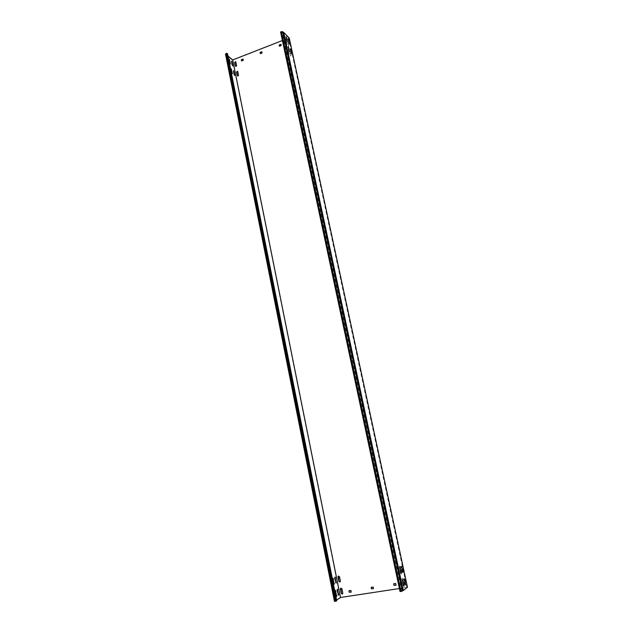 <?xml version="1.0" encoding="UTF-8"?>
<svg xmlns="http://www.w3.org/2000/svg" width="633" height="633" viewBox="0 0 633 633"><rect width="100%" height="100%" fill="white"/><g stroke="black" fill="none" stroke-linecap="round" stroke-linejoin="round"><path stroke-width="0.47" stroke-dasharray="3.17 2.37" d="M235.603 66.33L236.275 66.497L236.789 65.571L235.8 61.733M400.887 572.264L401.773 571.275L400.816 566.836L399.542 566.219L399.217 567.097L400.167 571.536L400.847 572.256M400.855 572.129L401.583 572.058L401.9 571.188L400.942 566.749L399.668 566.131L399.344 567.01L400.816 572.113M403.545 584.647L404.432 583.658L403.466 579.195L402.161 578.586L401.868 579.448L402.817 583.911L403.506 584.639M403.514 584.504L404.265 584.417L404.558 583.563L403.593 579.1L402.287 578.491L401.995 579.353L403.466 584.488M340.087 581.869L340.514 580.952L339.644 576.608L338.41 576.022M290.325 55.878L290.864 54.929L289.946 51.107L288.751 51.938L289.503 55.451L290.325 55.878M290.492 56.036L291.03 55.095L290.112 51.273L288.909 52.104L289.669 55.617L290.492 56.036M288.237 46.122L288.767 45.18L287.857 41.382L286.662 42.213L287.414 45.711L288.237 46.122M288.403 46.288L288.933 45.347L288.023 41.549L286.828 42.379L287.58 45.869L288.403 46.288M237.533 75.913L238.198 76.071L238.712 75.153L237.715 71.292M342.54 593.952L342.951 593.042L342.073 588.682L340.815 588.097M403.735 585.683L403.601 586.293L403.221 585.565L402.248 581.039L402.287 579.994L402.651 580.516M289.059 51.044L289.099 51.811L288.537 50.782L287.778 47.23L287.801 46.779L288.237 47.396M286.947 41.192L286.994 41.976L286.425 40.931L285.665 37.402L285.689 36.951L286.132 37.584M401.045 573.15L400.911 573.751L400.531 573.023L399.565 568.521L399.605 567.5L399.969 568.007M335.332 590.676L334.92 591.475L335.799 595.89L336.384 596.278M231.045 69.124L231.377 72.827L232.058 73.428M229.122 59.494L229.455 63.165L230.127 63.767M332.887 578.483L332.483 579.274L333.354 583.658L333.947 584.053M405.318 584.449L405.183 585.074L404.811 584.354L403.846 579.86L403.878 578.823L404.25 579.353M337.31 589.473L336.898 590.257L337.777 594.64L338.362 595.02M291.125 53.069L291.172 53.852L290.618 52.832L289.859 49.295L289.882 48.844L290.325 49.477M233.403 71.023L233.735 74.702L234.408 75.295M289.02 43.273L289.075 44.065L288.513 43.036L287.762 39.515L287.778 39.072L288.221 39.713M231.488 61.441L231.813 65.088L232.485 65.682M402.643 572.01L402.517 572.62L402.137 571.892L401.172 567.429L401.211 566.408L401.575 566.931M334.881 577.359L334.477 578.135L335.348 582.495L335.933 582.882M227.556 53.852L226.242 55.047L232.525 60.246L289.257 38.067M399.399 588.532L406.892 587.392L402.865 590.549L283.394 32.631L288.703 38.043L286.456 38.93M286.425 38.937L282.405 40.512M226.242 55.047L334.992 600.844L340.238 597.457L407.478 587.226M336.59 600.029L335.506 600.725L226.709 54.976L227.999 56.044M288.703 38.043L406.892 587.392M396.155 585.114L395.767 583.389L393.797 583.768M351.315 592.013L350.983 590.304L349.084 590.668M279.509 46.241L281.289 45.79L281.068 44.421M241.671 60.974L243.389 60.531L243.167 59.185M373.533 588.595L373.177 586.878L371.381 587.155M260.408 53.663L262.189 53.219L261.967 51.859M232.525 60.246L340.238 597.457M336.74 600.804L335.506 600.725M334.446 601.303L335.799 600.891L334.992 600.844M225.522 54.224L226.804 54.311L335.799 600.891M226.353 54.897L226.804 54.311M402.43 591.04L401.765 590.929L402.366 590.763M283.394 32.631L281.25 32.663L400.562 591.167L400.048 591.562M400.562 591.167L402.968 590.605M401.765 590.929L282.302 32.418L282.706 31.65M282.864 32.41L282.302 32.418M280.585 31.99L281.25 32.663M402.248 581.039L402.715 580.967M287.778 47.23L288.173 47.079M285.665 37.402L286.061 37.244M399.565 568.521L400.032 568.45M334.92 591.475L335.355 591.412M332.483 579.274L332.918 579.203M403.846 579.86L404.305 579.788M336.898 590.257L337.342 590.193M289.859 49.295L290.254 49.145M401.172 567.429L401.639 567.35M334.477 578.135L334.912 578.064M335.561 600.733L335.158 600.852M335.348 582.495L335.783 582.423M402.137 571.892L402.596 571.821M290.618 52.832L291.014 52.681M337.777 594.64L338.22 594.577M404.811 584.354L405.27 584.283M333.354 583.658L333.797 583.586M335.799 595.89L336.234 595.819M400.531 573.023L400.998 572.952M286.425 40.931L286.82 40.781M288.537 50.782L288.933 50.632M403.221 585.565L403.688 585.493M285.689 36.951L286.084 36.801M287.778 39.072L288.173 38.922M334.62 577.114L335.055 577.051M335.751 583.191L336.194 583.12M402.517 572.62L402.976 572.548M401.243 566.393L401.702 566.321M291.172 53.852L291.568 53.702M337.049 589.228L337.484 589.157M338.18 595.337L338.615 595.265M405.183 585.074L405.65 585.003M403.917 578.807L404.376 578.736M332.626 578.245L333.069 578.174M333.765 584.362L334.208 584.291M335.071 590.439L335.506 590.367M336.202 596.587L336.645 596.523M400.911 573.751L401.377 573.68M399.637 567.485L400.096 567.413M289.099 51.811L289.495 51.661M403.601 586.293L404.06 586.221M402.319 579.986L402.786 579.907"/><path stroke-width="0.95" d="M236.085 66.346L236.6 65.421L235.713 61.646L234.614 62.485L235.302 65.927L236.085 66.346M339.771 582.004L340.364 581.039L339.486 576.695L338.331 576.062L337.967 576.94L338.837 581.284L339.771 582.004M338.41 576.022L338.995 581.189L340.087 581.869M238.016 75.928L238.53 75.003L237.636 71.205L236.536 72.051L237.233 75.501L238.016 75.928M342.2 594.11L342.801 593.145L341.923 588.777L340.736 588.144L340.396 589.014L341.266 593.374L342.2 594.11M340.815 588.097L341.424 593.279L342.54 593.952M402.754 579.923L404.06 586.221L402.754 579.923M288.316 46.684L289.495 51.661L288.316 46.684M286.211 36.856L287.382 41.818L286.211 36.856M400.064 567.421L401.377 573.68L400.064 567.421M335.466 590.383L336.645 596.523L335.466 590.383M231.259 68.791L232.366 73.665L231.259 68.791M229.328 59.154L230.436 64.012L229.328 59.154M333.029 578.19L334.208 584.291L333.029 578.19M404.345 578.752L405.65 585.003L404.345 578.752M337.444 589.173L338.615 595.265L337.444 589.173M290.397 48.749L291.568 53.702L290.397 48.749M233.609 70.682L234.708 75.533L233.609 70.682M288.292 38.977L289.463 43.914L288.292 38.977M231.686 61.092L232.794 65.927L231.686 61.092M401.67 566.329L402.976 572.548L401.67 566.329M335.015 577.059L336.194 583.12L335.015 577.059M227.999 56.044L232.707 59.945L282.405 40.512M336.59 600.029L340.736 597.457L399.399 588.532M403.276 590.526L407.478 587.226L289.257 38.067L283.703 32.394L403.276 590.526L402.366 590.763M232.707 59.945L340.522 597.497M395.641 583.484L393.726 583.8L393.9 585.28L396.1 585.177L395.641 583.484M394.312 585.398L396.005 585.216M350.832 590.399L348.997 590.7L349.155 592.164L351.26 592.077L350.832 590.399M349.574 592.274L351.18 592.1M281.068 44.421L279.137 45.141L279.477 46.241M280.997 44.437L279.288 44.872M280.83 44.27L281.115 45.631L279.343 46.106M243.167 59.185L241.3 59.882L241.648 60.974M243.119 59.193L241.442 59.621M242.937 59.043L243.207 60.38L241.489 60.839M371.215 587.432L371.326 588.753L373.391 588.69L373.312 587.179L371.239 587.25L371.468 588.658M371.737 588.864L373.391 588.69M261.967 51.859L260.068 52.571L260.408 53.663M261.904 51.874L260.218 52.31M261.73 51.716L262.007 53.061L260.266 53.536M402.651 580.516L403.735 585.683M288.237 47.396L289.059 51.044M286.132 37.584L286.947 41.192M399.969 568.007L401.045 573.15M404.25 579.353L405.318 584.449M290.325 49.477L291.125 53.069M288.221 39.713L289.02 43.273M401.575 566.931L402.643 572.01M393.797 583.768L394.035 585.185M349.084 590.668L349.305 592.069M279.311 45.307L279.509 46.241M241.482 60.04L241.671 60.974M235.8 61.733L234.803 62.643L235.603 66.33M237.715 71.292L236.718 72.202L237.533 75.913M260.242 52.729L260.432 53.67M336.384 596.278L335.332 590.676M232.058 73.428L231.045 69.124M230.127 63.767L229.122 59.494M333.947 584.053L332.887 578.483M338.362 595.02L337.31 589.473M234.408 75.295L233.403 71.023M232.485 65.682L231.488 61.441M335.933 582.882L334.881 577.359M226.044 53.528L226.812 53.227L227.556 53.852L336.74 600.804L334.446 601.303L225.522 54.224L226.044 53.528L335.205 601.35M226.812 53.227L336.115 601.215M401.006 591.42L402.43 591.04L282.706 31.65L281.384 31.674L280.585 31.99L400.048 591.562L401.006 591.42L281.384 31.674M283.703 32.394L282.864 32.41M335.031 577.818L335.466 577.747M335.901 582.17L336.337 582.099M402.58 571.583L403.039 571.504M401.623 567.121L402.082 567.049M290.436 49.872L290.832 49.722M337.452 589.924L337.887 589.853M338.331 594.292L338.766 594.229M405.255 584.014L405.713 583.942M404.289 579.527L404.748 579.456M333.045 578.95L333.48 578.879M333.915 583.333L334.351 583.262M335.474 591.135L335.917 591.072M336.352 595.534L336.796 595.471M400.982 572.707L401.449 572.636M400.016 568.212L400.483 568.141M288.363 47.815L288.759 47.657M403.664 585.224L404.131 585.153M402.699 580.706L403.166 580.635"/></g></svg>
